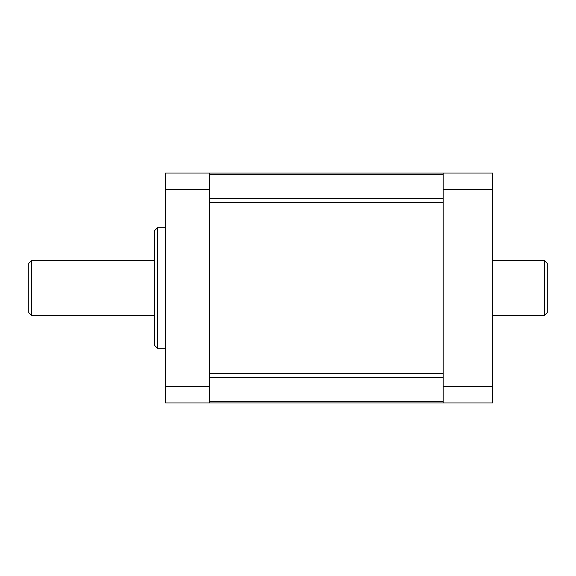 <?xml version="1.0" encoding="UTF-8"?>
<svg xmlns="http://www.w3.org/2000/svg" width="576" height="576" viewBox="0 0 576 576"><rect width="100%" height="100%" fill="white"/><g stroke="black" fill="none" stroke-linecap="round" stroke-linejoin="round"><path stroke-width="0.86" d="M157.442 348.214L154.706 345.478L154.706 230.522L157.442 227.786L157.442 348.214L165.65 348.214M209.448 173.045L209.448 189.468L165.65 189.468L165.65 173.045L492.458 173.045L492.458 402.955L165.65 402.955L165.65 386.532L209.448 386.532L209.448 189.468M209.448 386.532L209.448 402.955M165.65 386.532L165.65 189.468M209.448 373.32L209.448 202.68L443.189 202.68L443.189 373.32L209.448 373.32M31.536 315.367L28.8 312.631L28.8 263.369L31.536 260.633L31.536 315.367L154.706 315.367M544.464 260.633L547.2 263.369L547.2 312.631L544.464 315.367L544.464 260.633L492.458 260.633M443.189 402.955L443.189 173.045M443.189 386.532L492.458 386.532M492.458 189.468L443.189 189.468M209.448 198.814L443.189 198.814M443.189 174.643L209.448 174.643M209.448 401.357L443.189 401.357M443.189 377.186L209.448 377.186M157.442 227.786L165.65 227.786M31.536 260.633L154.706 260.633M544.464 315.367L492.458 315.367"/></g></svg>
